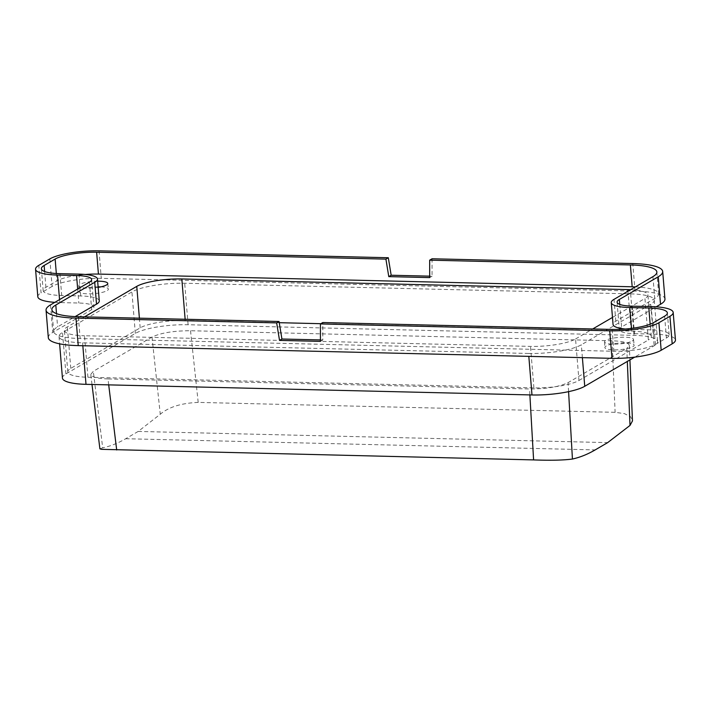 <?xml version="1.0" encoding="UTF-8"?>
<svg xmlns="http://www.w3.org/2000/svg" width="711" height="711" viewBox="0 0 711 711"><rect width="100%" height="100%" fill="white"/><g stroke="black" fill="none" stroke-linecap="round" stroke-linejoin="round"><path stroke-width="0.53" stroke-dasharray="3.56 2.67" d="M108.703 384.873L107.974 378.927L529.544 388.97C546.386 388.935 559.228 386.82 568.071 382.642L626.764 348.381L627.315 361.437M632.186 306.148L634.443 333.672A25.64 5.786 175.3 0 1 619.352 329.664A25.64 5.786 175.3 0 1 621.592 327.007L656.164 306.823M99.273 300.877A31.497 7.101 -4.7 0 0 80.734 295.963L61.706 295.509A31.497 7.101 175.3 0 1 43.175 290.586A31.497 7.101 175.3 0 1 45.922 287.324L56.942 280.889A31.497 7.101 175.3 0 1 85.213 274.482M320.43 339.92L322.821 339.974L322.812 322.536M653.596 322.607L655.391 344.453A31.497 7.101 175.3 0 1 613.895 351.27L80.156 338.552A44.989 10.141 175.3 0 1 53.681 331.522A44.989 10.141 175.3 0 1 57.6 326.864L75.179 316.599M107.974 378.927C97.327 378.545 91.586 377.043 90.768 374.413L93.31 371.329L152.003 337.067C160.846 332.881 173.688 330.775 190.53 330.739L612.1 340.782C622.934 341.173 628.675 342.711 629.324 345.413L626.764 348.381M62.435 378.074A40.038 9.03 175.3 0 1 65.927 373.924L135.33 333.415A40.038 9.03 175.3 0 1 188.095 324.74L634.079 335.37A40.038 9.03 175.3 0 1 657.639 341.627A40.038 9.03 175.3 0 1 654.147 345.777L634.674 357.144M528.575 353.456L82.592 342.835A40.038 9.03 175.3 0 1 59.022 336.579A40.038 9.03 175.3 0 1 62.515 332.428L131.926 291.919A40.038 9.03 175.3 0 1 184.682 283.245L630.666 293.874A40.038 9.03 175.3 0 1 654.227 300.131A40.038 9.03 175.3 0 1 650.734 304.281L581.331 344.791A40.038 9.03 175.3 0 1 528.575 353.456L528.815 356.362M655.391 344.453L666.411 338.018A31.497 7.101 175.3 0 0 669.158 334.757A31.497 7.101 175.3 0 0 650.618 329.842L631.59 329.389L631.51 328.384M634.443 333.672L653.471 334.126A37.345 8.416 175.3 0 1 675.45 339.956M87.924 377.257L84.511 335.761L530.495 346.39A34.19 7.705 175.3 0 0 575.546 338.987L578.958 380.483A34.19 7.705 175.3 0 1 533.908 387.886L87.924 377.257A34.19 7.705 175.3 0 1 67.794 371.915A34.19 7.705 175.3 0 1 70.78 368.378L140.183 327.86A34.19 7.705 175.3 0 1 185.233 320.457L279.254 322.696M84.529 316.857L67.367 326.873A34.19 7.705 175.3 0 0 64.39 330.419A34.19 7.705 175.3 0 0 84.511 335.761M99.896 448.854L102.695 447.85L93.31 371.329M578.958 380.483L648.361 339.974L644.948 298.469L612.482 317.426M320.839 323.692L631.217 331.086A34.19 7.705 175.3 0 1 651.347 336.427A34.19 7.705 175.3 0 1 648.361 339.974M49.823 258.92L52.09 286.444A37.345 8.416 175.3 0 1 101.282 278.356L635.03 291.075A50.837 11.465 175.3 0 1 664.945 299.02M48.312 337.681A50.837 11.465 175.3 0 1 52.747 332.41L50.49 304.895M632.87 346.684A14.691 3.315 -4.7 0 0 634.15 345.146A14.691 3.315 -4.7 0 0 622.401 342.889A14.691 3.315 -4.7 0 0 606.145 346.053A14.691 3.315 -4.7 0 0 604.865 347.555A14.691 3.315 -4.7 0 0 616.535 349.856A14.691 3.315 -4.7 0 0 632.87 346.684M632.257 341.004A14.54 3.279 -4.7 0 0 633.528 339.476A14.54 3.279 -4.7 0 0 621.903 337.245A14.54 3.279 -4.7 0 0 605.825 340.373A14.54 3.279 -4.7 0 0 604.554 341.858A14.54 3.279 -4.7 0 0 616.099 344.142A14.54 3.279 -4.7 0 0 632.257 341.004M635.35 286.897A44.989 10.141 175.3 0 1 658.653 293.821A44.989 10.141 175.3 0 1 654.724 298.478L615.806 321.203A31.497 7.101 -4.7 0 0 613.06 324.465M625.316 329.024A31.497 7.101 -4.7 0 0 631.59 329.389M54.836 302.353A37.345 8.416 175.3 0 0 59.786 302.575L78.814 303.028A25.64 5.786 175.3 0 1 93.905 307.036A25.64 5.786 175.3 0 1 91.675 309.694L52.747 332.41M575.546 338.987L592.698 328.971M190.53 330.739L198.2 402.399L615.113 412.327L624.454 413.624L630.541 416.726L632.47 420.459M432.057 258.768L432.066 276.215L429.675 276.152M198.2 402.399C181.287 403.119 168.64 407.074 160.268 414.246L138.192 431.435L125.705 438.723C118.142 443.131 110.481 446.17 102.695 447.85M432.066 276.215L429.675 277.601M52.09 286.444L41.069 292.87L38.803 265.354M322.821 339.974L320.43 341.369M98.118 286.826A14.691 3.315 -4.7 0 0 80.387 290.017A14.691 3.315 -4.7 0 0 79.099 291.519A14.691 3.315 -4.7 0 0 90.768 293.821A14.691 3.315 -4.7 0 0 107.103 290.657A14.691 3.315 -4.7 0 0 108.383 289.11A14.691 3.315 -4.7 0 0 100.829 286.871M37.816 296.745A37.345 8.416 175.3 0 1 41.069 292.87M97.647 281.183A14.54 3.279 -4.7 0 0 80.059 284.338A14.54 3.279 -4.7 0 0 78.788 285.831A14.54 3.279 -4.7 0 0 98.162 287.368M630.577 289.688A34.19 7.705 175.3 0 1 647.934 294.932A34.19 7.705 175.3 0 1 644.948 298.469M529.882 394.907L529.544 388.97M619.734 304.397L621.592 327.007M80.734 295.963L78.939 274.117M612.1 329.433L613.895 351.27M78.361 316.715L80.156 338.552M82.832 345.733L82.592 342.835M59.911 273.664L61.706 295.509M664.616 316.182L666.411 338.018M653.471 334.126L651.214 306.601M533.908 387.886L530.495 346.39M650.156 324.207L650.618 329.842M630.666 293.874L634.079 335.37M188.095 324.74L184.682 283.245M582.389 357.642L581.331 344.791M650.734 304.281L654.147 345.777M140.183 327.86L139.392 318.164M70.78 368.378L67.367 326.873M135.33 333.415L131.926 291.919M65.927 373.924L62.515 332.428M635.03 291.075L632.763 263.55M615.806 321.203L614.011 299.358M89.408 282.178L91.675 309.694M652.929 276.641L654.724 298.478M612.1 340.782L615.113 412.327M77.668 289.03L78.814 303.028M99.025 250.832L101.282 278.356M185.233 320.457L185.136 319.257M138.192 431.435L607.665 442.615M125.705 438.723L595.178 449.903M59.786 302.575L59.546 299.607M56.516 313.64L57.6 326.864M568.587 391.645L568.071 382.642M56.329 273.513L56.942 280.889M44.624 271.513L45.922 287.324M152.003 337.067L160.268 414.246M631.217 331.086L627.946 291.226M617.095 302.139L619.352 329.664M667.362 312.92L669.158 334.757M92.003 384.473L90.768 374.413M633.528 339.476L634.15 345.146M656.857 271.975L658.653 293.821M91.648 279.521L93.905 307.036M654.227 300.131L657.639 341.627M59.022 336.579L59.617 343.831M107.761 283.449L108.383 289.11M67.794 371.915L64.39 330.419M51.885 309.685L53.681 331.522M41.38 268.74L43.175 290.586M651.347 336.427L647.934 294.932M629.324 345.413L629.928 359.917M604.554 341.858L604.865 347.555M78.788 285.831L79.099 291.519"/><path stroke-width="1.07" d="M92.003 384.473L99.896 448.854L101.566 449.334L533.597 459.91C550.625 460.532 563.574 460.239 572.435 459.039C580.043 457.36 587.624 454.311 595.178 449.903L607.665 442.615L630.008 425.436L632.47 420.939L629.928 359.917M78.237 345.626L75.97 318.101A50.837 11.465 175.3 0 1 46.055 310.165L48.312 337.681A50.837 11.465 175.3 0 0 78.237 345.626L611.975 358.344A37.345 8.416 175.3 0 0 661.177 350.256L658.91 322.741L669.931 316.306A37.345 8.416 175.3 0 0 673.184 312.44A37.345 8.416 175.3 0 0 651.214 306.601L632.186 306.148A25.64 5.786 175.3 0 1 617.095 302.139A25.64 5.786 175.3 0 1 619.325 299.482L658.253 276.766A50.837 11.465 175.3 0 0 662.688 271.495L664.945 299.02A50.837 11.465 175.3 0 1 660.51 304.29L658.253 276.766M75.97 318.101L276.668 322.892L279.53 340.4L281.92 339.005L279.05 321.496L78.361 316.715A44.989 10.141 -4.7 0 1 51.885 309.685A44.989 10.141 -4.7 0 1 55.805 305.019L94.732 282.303A31.497 7.101 -4.7 0 0 97.478 279.041A31.497 7.101 -4.7 0 0 78.939 274.117L59.911 273.664A31.497 7.101 -4.7 0 1 41.38 268.74A31.497 7.101 -4.7 0 1 44.126 265.479L55.138 259.053L56.329 273.513M75.179 316.599L96.527 304.148A31.497 7.101 -4.7 0 0 99.273 300.877L97.478 279.041M279.53 340.4L320.43 341.369L320.421 323.932L322.812 322.536L612.1 329.433A31.497 7.101 -4.7 0 0 653.596 322.607L664.616 316.182A31.497 7.101 -4.7 0 0 667.362 312.92A31.497 7.101 -4.7 0 0 648.823 307.996L629.795 307.543A31.497 7.101 -4.7 0 1 611.264 302.619A31.497 7.101 -4.7 0 1 614.011 299.358L652.929 276.641A44.989 10.141 -4.7 0 0 656.857 271.975A44.989 10.141 -4.7 0 0 630.381 264.945L429.675 260.164L432.057 258.768L632.763 263.55A50.837 11.465 175.3 0 1 662.688 271.495M281.92 339.005L320.43 339.92M320.421 323.932L609.718 330.819A37.345 8.416 175.3 0 0 658.91 322.741M634.674 357.144L584.744 386.286A40.038 9.03 175.3 0 1 531.988 394.961L528.815 356.362M59.617 343.831L62.435 378.074A40.038 9.03 175.3 0 0 86.004 384.331L531.988 394.961M656.164 306.823L660.51 304.29M139.392 318.164L136.77 286.364L84.529 316.857M279.254 322.696L320.839 323.692M46.055 310.165A50.837 11.465 175.3 0 1 50.49 304.895L89.408 282.178A25.64 5.786 175.3 0 0 91.648 279.521A25.64 5.786 175.3 0 0 76.557 275.512L77.668 289.03M611.264 302.619L613.06 324.465A31.497 7.101 -4.7 0 0 625.316 329.024M592.698 328.971L612.482 317.426M85.213 274.482A31.497 7.101 175.3 0 1 98.429 274.073L632.177 286.791A44.989 10.141 175.3 0 1 635.35 286.897M661.177 350.256L672.197 343.831L669.931 316.306M429.675 276.152L391.166 275.237L388.304 257.729L99.025 250.832A37.345 8.416 175.3 0 0 49.823 258.92L38.803 265.354A37.345 8.416 175.3 0 0 35.55 269.22L37.816 296.745A37.345 8.416 175.3 0 0 54.836 302.353M136.77 286.364A34.19 7.705 175.3 0 1 181.829 278.961L627.813 289.581A34.19 7.705 175.3 0 1 630.577 289.688M59.546 299.607L57.529 275.059L76.557 275.512M429.675 260.164L429.675 277.601L388.784 276.632L391.166 275.237M388.304 257.729L385.913 259.124L388.784 276.632M55.138 259.053A31.497 7.101 -4.7 0 1 96.634 252.227L385.913 259.124M673.184 312.44L675.45 339.956A37.345 8.416 175.3 0 1 672.197 343.831M100.829 286.871A14.691 3.315 -4.7 0 0 98.118 286.826M98.162 287.368A14.54 3.279 -4.7 0 0 106.499 284.969A14.54 3.279 -4.7 0 0 107.761 283.449A14.54 3.279 -4.7 0 0 97.647 281.183M57.529 275.059A37.345 8.416 175.3 0 1 35.55 269.22M279.05 321.496L276.668 322.892M533.597 459.91L529.882 394.907M116.693 449.974L108.703 384.873M619.325 299.482L619.734 304.397M96.527 304.148L94.732 282.303M611.975 358.344L609.718 330.819M86.004 384.331L82.832 345.733M631.51 328.384L629.795 307.543M648.823 307.996L650.156 324.207M584.744 386.286L582.389 357.642M630.381 264.945L632.177 286.791M185.136 319.257L181.829 278.961M55.805 305.019L56.516 313.64M96.634 252.227L98.429 274.073M627.315 361.437L630.008 425.436M572.435 459.039L568.587 391.645M44.126 265.479L44.624 271.513M627.946 291.226L627.813 289.581"/></g></svg>
